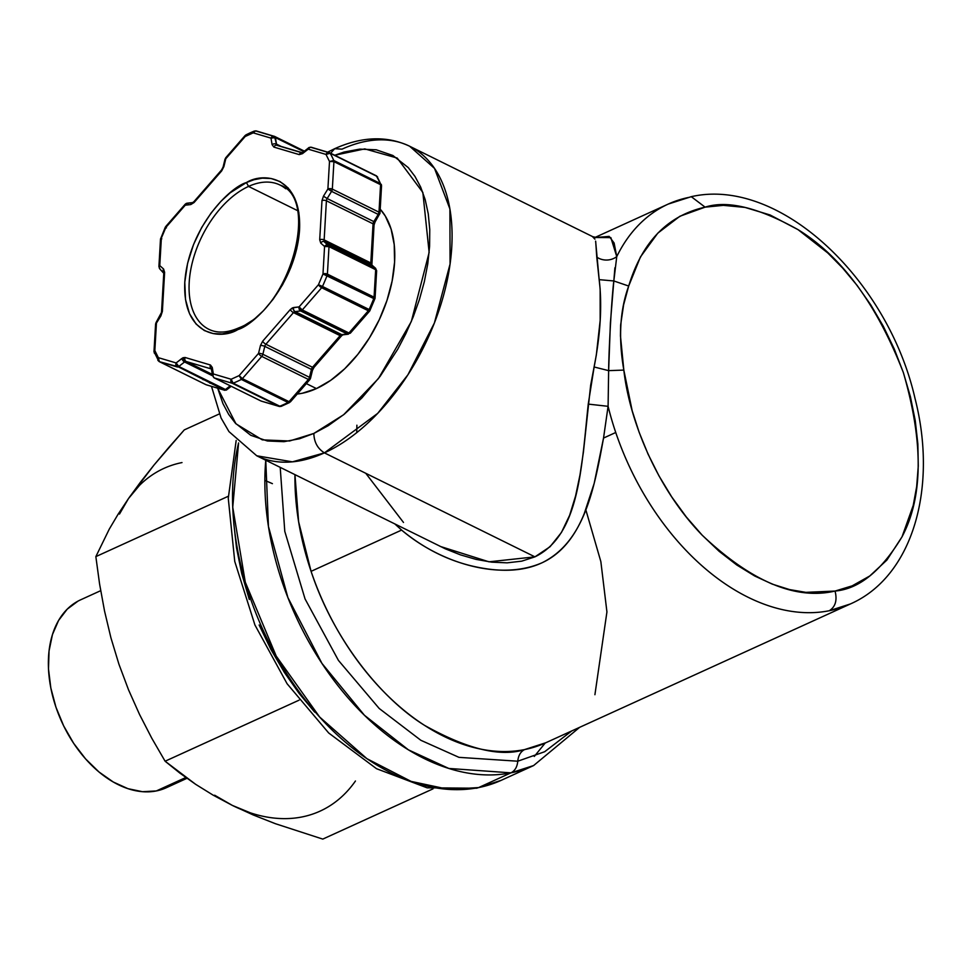 <?xml version="1.0" encoding="UTF-8"?>
<svg xmlns="http://www.w3.org/2000/svg" width="970" height="970" viewBox="0 0 970 970"><rect width="100%" height="100%" fill="white"/><g stroke="black" fill="none" stroke-linecap="round" stroke-linejoin="round"><path stroke-width="1.45" d="M211.484 386.351L221.075 418.009L228.956 431.601L256.759 455.791L445.266 548.802L460.459 554.864L475.979 559.375L491.717 562.151L507.104 562.842L521.727 561.157L534.931 556.853L324.416 452.869C317.602 448.601 314.086 442.126 313.843 433.445L343.586 414.772L378.482 378.518L411.316 321.543L429.14 252.479L422.847 192.448L397.191 158.049L364.768 148.883L334.711 155.261L344.047 152.047L359.676 149.125L376.239 149.792L392.886 155.491L408.285 167.616L414.978 176.419L420.677 187.101L425.175 199.614L428.255 213.812L429.758 229.478L429.601 246.283L427.77 263.852L424.314 281.773L419.392 299.621L413.159 317.02L405.872 333.619L397.773 349.164L380.107 376.36L361.871 397.955L344.338 414.166L328.212 425.697L313.843 433.445C314.086 442.126 317.602 448.601 324.416 452.869A172.624 101.535 116.3 0 1 256.759 455.791L292.419 461.841L324.416 452.869L377.73 413.341L407.909 374.796L434.378 323.022L450.08 263.986L449.898 208.938L434.512 168.392L409.655 146.24C387.03 135.594 362.04 136.406 334.686 148.689L330.661 153.236L334.686 148.689L341.998 149.162A172.624 101.535 116.3 0 1 409.655 146.24A172.624 101.535 116.3 0 1 443.326 296.262A172.624 101.535 116.3 0 1 324.416 452.869L534.931 556.853L550.075 546.704L561.424 532.494L569.669 515.216L575.61 495.84L580.024 474.742L583.406 452.129L590.645 385.32L596.332 354.971L600.175 320.355L600.151 289.084L596.756 257.074A15.69 13.956 177.5 0 0 616.75 256.613L610.857 237.614L595.641 237.529L609.16 236.389L614.107 242.985L616.75 256.613A219.705 144.142 -114.5 0 1 668.197 204.088A219.705 144.142 -114.5 0 1 689.33 197.298M440.222 546.413L488.977 561.812L534.931 556.853C579.526 535.197 581.454 467.54 588.244 404.102L608.093 406.321L588.244 404.102L594.137 366.987L608.639 370.637L623.831 370.091C618.278 338.215 619.891 310.194 628.693 286.041L613.828 280.96L610.397 322.925L608.639 370.637L594.137 366.987C600.539 333.886 602.224 304.774 599.181 279.651L613.828 280.96C611.852 295.935 608.808 348.521 608.639 370.637L608.093 406.321L603.534 438.064L615.744 432.499A219.705 144.142 -114.5 0 1 608.093 406.321L603.534 438.064C593.931 491.075 583.722 542.048 542.279 562.673C498.871 581.782 439.143 562.066 401.616 530.081L311.079 571.342L298.627 521.763L294.953 474.669A219.705 144.142 65.5 0 0 311.079 571.342L401.616 530.081L395.239 524.2M510.935 772.847A235.407 154.436 -114.5 0 1 337.912 685.596A235.407 154.436 -114.5 0 1 265.768 460.253L268.435 526.407L287.896 597.593L321.943 663.383L364.441 715.278L408.431 749.859L448.807 768.446L510.935 772.847C514.937 770.798 517.216 766.918 517.774 761.207L458.98 757.352L420.859 740.292L379.173 708.452L338.445 660.412L305.041 598.902L284.78 531.354L280.209 467.382L284.78 531.354L305.041 598.902L338.445 660.412L379.173 708.452L420.859 740.292L458.98 757.352L517.774 761.207C517.216 766.918 514.937 770.798 510.935 772.847L478.61 787.579L510.935 772.847L533.585 765.572A235.407 154.436 -114.5 0 1 510.935 772.847M238.584 442.914A235.407 154.436 65.5 0 0 294.443 685.256A235.407 154.436 65.5 0 0 478.61 787.579L448.589 789.386L411.11 781.396L366.939 758.685L319.663 717.048L276.232 656.108L245.289 582.182L232.739 507.189L238.584 442.914M594.925 239.166L592.379 236.522M614.895 267.817L613.828 280.96L599.181 279.651L595.616 241.142M316.438 388.582A105.936 62.31 -63.7 0 0 385.817 303.804A105.936 62.31 -63.7 0 0 380.204 209.168L385.308 216.067L391.104 229.114L394.232 244.707L394.572 262.239L392.122 281.058L386.969 300.421L379.318 319.603L369.449 337.839L357.76 354.45L344.689 368.794L330.734 380.313L316.438 388.582L306.35 383.599L316.438 388.582A105.936 62.31 -63.7 0 1 297.244 394.038L302.349 393.25L316.438 388.582M100.686 590.682L80.595 599.836A103.269 67.742 65.5 0 0 58.673 714.599A103.269 67.742 65.5 0 0 156.303 790.95L185.828 777.503L156.303 790.95L166.44 787.676M205.882 384.641L159.225 361.604A3.14 1.843 116.3 0 0 159.395 361.664L158.34 357.663A3.14 2.522 106.5 0 0 159.395 361.664L206.052 384.714L223.852 389.988L206.052 384.714L159.395 361.664L158.34 357.663L159.395 361.664L178.25 366.818L224.616 390.219L230.217 385.805L225.464 389.516L178.807 366.478L184.567 361.968A3.14 1.843 116.3 0 1 185.124 361.628L212.454 375.123L185.124 361.628A3.14 1.843 116.3 0 1 186.179 361.507L212.333 374.42L186.179 361.507A3.14 2.522 -73.5 0 1 185.124 357.493L181.887 358.439A3.14 1.601 51.9 0 0 184.567 361.968L212.575 375.802L184.567 361.968A3.14 1.843 116.3 0 1 185.124 361.628L183.003 357.736L185.124 361.628A3.14 1.843 116.3 0 1 186.179 361.507L211.424 368.988A3.14 2.522 -73.5 0 1 210.441 364.999A3.14 2.522 106.5 0 0 211.411 368.964L186.179 361.507A3.14 2.522 106.5 0 1 185.124 357.493L183.003 357.736L176.128 362.938L178.807 366.478L184.567 361.968A3.14 1.601 -128.1 0 1 181.887 358.439L176.128 362.938L178.25 366.818A3.14 1.843 116.3 0 1 177.195 366.939L176.128 362.938L158.34 357.663L154.848 350.606L154.242 352.971L155.139 353.88M256.686 131.095L255.546 130.901L256.686 131.095A3.14 2.522 106.5 0 0 256.371 130.962A3.14 2.522 106.5 0 0 255.546 130.901L273.334 136.176A3.14 2.522 -73.5 0 1 274.158 136.249A3.14 2.522 -73.5 0 1 274.486 136.37L274.656 136.443A3.14 1.843 116.3 0 1 275.395 137.594A3.14 1.964 170.5 0 0 270.994 138.128L272.085 144.663A3.14 1.964 -9.5 0 1 276.486 144.118L275.395 137.594L303.731 151.587L275.395 137.594L270.994 138.128L273.334 136.176L274.486 136.37L276.486 144.118A3.14 1.964 170.5 0 0 272.085 144.663L273.904 147.1A3.14 2.522 -73.5 0 1 276.244 145.136L301.561 152.654A3.14 2.522 -73.5 0 1 302.203 152.678A3.14 2.522 106.5 0 0 301.561 152.654A3.14 2.522 106.5 0 0 299.221 154.606L302.458 153.66L308.205 149.162A3.14 1.601 -128.1 0 1 308.545 147.816L308.812 147.67M277.396 145.342A3.14 2.522 106.5 0 0 277.068 145.209A3.14 2.522 106.5 0 0 276.244 145.136A3.14 2.522 -73.5 0 1 277.044 145.209A3.14 2.522 -73.5 0 1 277.396 145.342M310.036 147.331L308.205 149.162L309.188 147.428L311.382 147.282A3.14 2.522 106.5 0 0 310.558 147.21A3.14 2.522 106.5 0 0 308.205 149.162L326.005 154.436A3.14 2.522 -73.5 0 1 328.345 152.484L329.497 152.678A3.14 1.843 116.3 0 1 329.667 152.751L311.382 147.282A3.14 2.522 106.5 0 1 311.697 147.404A3.14 2.522 106.5 0 0 311.382 147.282A3.14 2.522 106.5 0 0 310.558 147.21L328.345 152.484A3.14 2.522 -73.5 0 1 329.169 152.557A3.14 2.522 -73.5 0 1 329.497 152.678L330.176 153.248L326.005 154.436L329.497 161.493L333.753 160.474A141.244 83.068 -63.7 0 0 330.176 153.248A141.244 83.068 116.3 0 1 333.753 160.474L333.922 161.638L329.497 161.493L333.753 160.474L380.41 183.512A141.244 83.068 -63.7 0 0 376.833 176.297L330.176 153.248L326.005 154.436L328.345 152.484L329.497 152.678L376.833 176.297A3.14 1.843 -63.7 0 0 376.324 175.788A3.14 1.843 -63.7 0 0 376.142 175.728L329.824 152.848M300.639 310.958L347.296 333.995L301.197 310.8A3.14 1.843 116.3 0 1 300.639 310.958L347.296 333.995L341.779 334.638A3.14 1.843 -63.7 0 0 341.222 334.796L294.565 311.746A3.14 1.843 116.3 0 1 295.123 311.588L341.779 334.638L295.123 311.588L300.639 310.958A3.14 2.376 -96.5 0 1 299.075 306.908L293.558 307.538A3.14 2.376 83.5 0 0 295.123 311.588L300.639 310.958L299.075 306.908L302.3 309.939L300.639 310.958M247.532 134.915L246.101 134.806L245.192 136.503L253.194 132.854L270.994 138.128A3.14 2.522 -73.5 0 1 273.334 136.176L255.546 130.901L253.194 132.854L254.298 131.071L250.175 132.841L249.205 134.575L250.175 132.841L246.04 134.83L245.192 136.503L253.194 132.854L270.994 138.128L272.085 144.663L273.904 147.1L299.221 154.606L302.458 153.66A3.14 1.601 -128.1 0 1 302.81 152.302A3.14 1.601 -128.1 0 1 303.27 152.132A3.14 1.601 51.9 0 0 302.798 152.314A3.14 1.601 51.9 0 0 302.458 153.66L308.205 149.162L326.005 154.436L329.497 161.493L327.896 188.992L332.334 189.126L331.582 191.369L378.239 214.418L373.814 221.584L327.157 198.535L331.582 191.369L327.896 188.992L323.471 196.158L321.979 200.632A3.14 1.479 3.3 0 1 326.405 200.778A3.14 1.843 116.3 0 1 327.157 198.535L323.471 196.158L327.157 198.535L331.582 191.369L327.896 188.992L323.471 196.158L321.979 200.632L319.712 239.76L320.755 243.094A3.14 2.51 -48.3 0 1 323.689 241.336A3.14 2.51 -48.3 0 1 324.671 241.566A3.14 1.843 116.3 0 1 324.15 239.905A3.14 1.479 -176.7 0 0 319.712 239.76L320.755 243.094L324.574 246.489L322.986 273.989A3.14 1.479 3.3 0 1 327.411 274.122A3.14 1.843 116.3 0 1 327.096 275.516L373.753 298.566A3.14 1.843 -63.7 0 0 374.068 297.172L327.411 274.122L329 246.635L375.657 269.684A3.14 1.843 -63.7 0 0 375.135 268.011L328.49 244.973L324.671 241.566A3.14 2.51 131.7 0 0 323.689 241.336L327.508 244.743A3.14 2.51 -48.3 0 1 328.49 244.973L329 246.635L324.574 246.489A3.14 2.51 -48.3 0 1 327.508 244.743L323.689 241.336A3.14 2.51 131.7 0 0 320.755 243.094L324.574 246.489L328.49 244.973L324.671 241.566L371.316 264.616L375.135 268.011L328.49 244.973A3.14 1.843 116.3 0 1 329 246.635A3.14 1.479 -176.7 0 0 324.574 246.489L322.986 273.989L318.463 284.695L322.476 286.465A141.244 83.068 -63.7 0 0 327.096 275.516L322.986 273.989L327.411 274.122L327.096 275.516A141.244 83.068 116.3 0 1 322.476 286.465A3.14 1.843 116.3 0 1 321.676 287.714A3.14 1.043 -138.9 0 1 318.463 284.695L369.133 309.515A141.244 83.068 -63.7 0 0 373.753 298.566L322.986 273.989L318.463 284.695L299.075 306.908L292.455 307.866L294.565 311.746A3.14 1.843 116.3 0 1 295.123 311.588A3.14 2.376 -96.5 0 1 293.558 307.538L290.248 309.588A3.14 1.043 41.1 0 0 293.473 312.607A3.14 1.843 116.3 0 1 294.565 311.746L292.455 307.866L290.248 309.588L262.664 341.21L260.469 345.478L258.541 353.383A3.14 0.897 13.7 0 1 262.858 354.268L264.786 346.363A3.14 0.897 -166.3 0 0 260.469 345.478A3.14 0.897 13.7 0 1 264.786 346.363L311.431 369.412L309.503 377.318L262.858 354.268A3.14 1.843 116.3 0 1 261.754 356.402A3.14 1.043 -138.9 0 1 258.541 353.383A3.14 0.897 13.7 0 1 262.858 354.268L264.786 346.363A3.14 1.843 116.3 0 1 265.877 344.229A3.14 1.043 -138.9 0 1 262.664 341.21L260.469 345.478L258.541 353.383L239.153 375.596L231.139 379.246L233.164 383.174A141.244 83.068 -63.7 0 0 241.36 379.44L239.153 375.596L242.367 378.627L241.36 379.44L239.153 375.596L231.139 379.246L213.351 373.971L212.26 367.436A3.14 1.964 170.5 0 0 211.436 369.085A3.14 1.964 -9.5 0 1 212.26 367.436L210.441 364.999L185.124 357.493L210.441 364.999L212.26 367.436L213.351 373.971A3.14 2.522 106.5 0 0 214.406 377.973A3.14 1.843 116.3 0 1 214.2 377.888A3.14 1.843 116.3 0 1 213.788 377.512M187.307 203.191A3.14 2.376 83.5 0 0 187.174 203.191A3.14 2.376 83.5 0 0 187.052 203.215L192.581 202.584A3.14 2.376 -96.5 0 1 192.703 202.56L192.703 202.56A3.14 2.376 -96.5 0 1 193.77 202.754M203.179 325.593A80.425 47.312 116.3 0 1 194.752 254.055A80.425 47.312 116.3 0 1 248.538 186.422L246.428 182.542C229.805 187.234 188.713 227.441 184.785 282.209C182.421 336.25 220.954 340.167 237.917 329.558L238.887 327.824C227.235 332.94 217.219 333.425 208.829 329.291A80.425 47.312 116.3 0 1 193.139 259.39A80.425 47.312 116.3 0 1 248.538 186.422L297.341 210.526L248.538 186.422A80.425 47.312 116.3 0 1 280.063 185.064C319.93 198.304 290.648 308.581 238.887 327.824L240.354 327.921M158.668 361.07L153.987 351.552A3.14 1.479 3.3 0 1 154.848 350.606L154.242 352.971M159.395 361.664L177.195 366.939A3.14 2.522 -73.5 0 1 176.128 362.938L158.34 357.663L154.848 350.606L156.437 323.107L160.874 315.941L162.366 311.467L164.621 272.34L163.59 269.017A3.14 2.51 131.7 0 0 163.688 272.388A3.14 2.51 -48.3 0 1 163.59 269.017L159.771 265.61L161.359 238.111L161.796 238.826L161.359 238.111L160.499 239.056L158.91 266.544A3.14 1.479 3.3 0 1 159.771 265.61A3.14 2.51 131.7 0 0 159.929 269.054L163.772 273.285A3.14 1.479 3.3 0 1 164.621 272.34A3.14 1.479 -176.7 0 0 163.772 273.285L161.505 312.413L156.049 322.586L156.437 323.107L160.874 315.941L162.366 311.467A3.14 1.479 -176.7 0 0 161.505 312.413A3.14 1.479 3.3 0 1 162.366 311.467L164.621 272.34L163.59 269.017L159.771 265.61A3.14 2.51 131.7 0 0 159.953 269.078A3.14 2.51 131.7 0 0 160.414 269.381M159.953 269.078L158.91 266.544A3.14 1.479 3.3 0 1 159.771 265.61L161.359 238.111L165.882 227.404L165.288 227.235L160.499 239.056A3.14 1.479 -176.7 0 1 161.359 238.111L165.882 227.404L166.416 227.877M188.253 203.397L187.052 203.215L185.258 205.191L186.24 203.458L192.703 202.56A3.14 2.376 83.5 0 0 192.581 202.584A3.14 2.376 83.5 0 0 190.787 204.561A3.14 2.376 -96.5 0 1 192.581 202.584L187.052 203.215A3.14 2.376 83.5 0 0 185.258 205.191L190.787 204.561L194.085 202.512A3.14 1.043 -138.9 0 1 194.012 201.566A3.14 1.043 -138.9 0 1 194.509 201.433M186.64 203.348L185.258 205.191L190.787 204.561L194.085 202.512L221.681 170.89A3.14 1.043 -138.9 0 1 221.584 169.956A3.14 1.043 41.1 0 0 221.681 170.89L223.876 166.622L225.804 158.716A3.14 0.897 -166.3 0 0 225.028 159.104L223.1 167.01A3.14 0.897 13.7 0 1 223.876 166.622L225.719 157.783A3.14 1.043 41.1 0 0 225.804 158.716L245.192 136.503A3.14 1.043 -138.9 0 1 245.095 135.557L225.719 157.783M250.175 132.841L251.63 132.939M255.134 130.986L253.194 132.854A3.14 2.522 106.5 0 1 255.546 130.901M238.887 327.824L237.917 329.558C254.528 324.865 295.632 284.659 299.56 229.902C301.925 175.849 263.379 171.933 246.428 182.542L248.538 186.422A80.425 47.312 116.3 0 1 285.713 188.762M212.406 370.225A3.14 1.964 -9.5 0 1 211.436 369.073L212.527 375.608A3.14 1.964 -9.5 0 1 213.351 373.971A3.14 2.522 106.5 0 0 214.406 377.973A3.14 1.843 116.3 0 1 214.237 377.912L212.527 375.608A3.14 1.964 -9.5 0 1 213.351 373.971L231.139 379.246L233.164 383.174L279.821 406.212A141.244 83.068 -63.7 0 0 283.907 404.466A141.244 83.068 -63.7 0 0 288.017 402.489L241.36 379.44A141.244 83.068 116.3 0 1 233.164 383.174A3.14 1.843 116.3 0 1 232.206 383.259A3.14 2.522 -73.5 0 1 231.139 379.246A3.14 2.522 -73.5 0 0 232.206 383.259L278.863 406.297A3.14 1.843 -63.7 0 0 279.821 406.212L233.164 383.174A3.14 1.843 116.3 0 1 232.206 383.259L278.863 406.297L261.063 401.022L214.406 377.973L232.206 383.259L214.406 377.973L261.063 401.022A3.14 2.522 106.5 0 0 261.403 401.156A3.14 2.522 106.5 0 0 261.73 401.216M328.345 152.484L310.558 147.21A3.14 2.522 106.5 0 0 308.205 149.162L309.018 147.634M309.188 147.428L302.385 152.714L277.214 145.27A3.14 1.843 116.3 0 1 276.486 144.118L281.13 146.422L276.486 144.118A3.14 1.843 116.3 0 0 277.165 145.245M273.334 136.176L274.486 136.37M192.703 202.56L194 201.578A3.14 1.043 41.1 0 0 194.085 202.512L221.681 170.89L223.876 166.622A3.14 0.897 -166.3 0 0 223.1 167.01L221.584 169.956A3.14 1.043 -138.9 0 1 222.094 169.823M185.258 205.191L185.682 204.112L185.258 205.191A3.14 1.043 -138.9 0 1 185.173 204.246L165.785 226.471A3.14 1.043 41.1 0 0 165.882 227.404L185.258 205.191L165.882 227.404M154.121 352.025A3.14 1.479 3.3 0 1 153.987 351.552A3.14 1.479 3.3 0 1 154.848 350.606L156.437 323.107L155.588 324.053L153.987 351.552M202.669 378.882A141.244 83.068 -63.7 0 0 203.069 379.731A141.244 83.068 116.3 0 1 202.669 378.882M237.917 329.558L254.152 319.3L263.5 310.667L273.2 299.16L282.609 284.683L290.806 267.562L296.747 248.793L299.56 229.902L298.845 212.612L294.807 198.377L288.211 188.01L280.003 181.548L271.139 178.516L262.324 178.153L254.007 179.717L246.428 182.542L230.181 192.8L220.845 201.433L211.145 212.939L201.724 227.416L193.539 244.537L187.598 263.306L184.785 282.209L185.5 299.487L189.526 313.722L196.134 324.089L204.331 330.552L213.194 333.583L222.021 333.947L230.339 332.383L237.917 329.558M290.091 401.968L288.017 402.489A3.14 1.843 -63.7 0 0 289.024 401.665L242.367 378.627A3.14 1.843 116.3 0 1 241.36 379.44L288.017 402.489L289.024 401.665L242.367 378.627L261.754 356.402A3.14 1.043 -138.9 0 1 258.541 353.383L239.153 375.596A3.14 1.043 41.1 0 0 242.367 378.627L261.754 356.402L308.411 379.452A3.14 1.843 -63.7 0 0 309.503 377.318L262.858 354.268A3.14 1.843 116.3 0 1 261.754 356.402L308.411 379.452L289.024 401.665L290.357 400.889L290.442 401.835L288.017 402.489A141.244 83.068 116.3 0 1 283.907 404.466A141.244 83.068 116.3 0 1 279.821 406.212L280.973 406.406M313.868 366.502A3.14 1.043 -138.9 0 1 313.953 367.448A3.14 1.043 -138.9 0 1 312.534 367.278A3.14 1.843 -63.7 0 0 311.431 369.412L264.786 346.363A3.14 1.843 116.3 0 1 265.877 344.229L312.534 367.278L265.877 344.229L293.473 312.607A3.14 1.043 -138.9 0 1 290.248 309.588L262.664 341.21A3.14 1.043 41.1 0 0 265.877 344.229L293.473 312.607A3.14 1.843 116.3 0 1 294.565 311.746L341.222 334.796A3.14 1.843 -63.7 0 0 340.118 335.656L293.473 312.607L340.118 335.656L312.534 367.278A3.14 1.843 -63.7 0 0 311.431 369.412L309.503 377.318A3.14 0.897 13.7 0 1 310.521 378.288A3.14 0.897 13.7 0 1 309.745 378.676A3.14 1.043 -138.9 0 1 309.83 379.609A3.14 1.043 -138.9 0 1 308.411 379.452A3.14 1.843 -63.7 0 0 309.503 377.318A3.14 0.897 13.7 0 1 310.521 378.3L312.449 370.382A3.14 0.897 -166.3 0 0 311.431 369.412A3.14 0.897 13.7 0 1 312.449 370.382A3.14 0.897 13.7 0 1 311.673 370.77M350 333.292L347.854 333.838A3.14 1.843 -63.7 0 0 348.945 332.977A3.14 1.043 41.1 0 0 350.376 333.146L369.764 310.921A3.14 1.043 -138.9 0 1 368.333 310.764A3.14 1.843 -63.7 0 0 369.133 309.515L322.476 286.465A3.14 1.843 116.3 0 1 321.676 287.714L368.333 310.764L348.945 332.977L302.3 309.939A3.14 1.843 116.3 0 1 301.197 310.8L347.854 333.838A3.14 1.843 -63.7 0 0 348.945 332.977L302.3 309.939L321.676 287.714A3.14 1.043 -138.9 0 1 318.463 284.695L299.075 306.908A3.14 1.043 41.1 0 0 302.3 309.939L321.676 287.714L368.333 310.764A3.14 1.843 -63.7 0 0 369.133 309.515L369.667 309.988M374.675 221.451L373.814 221.584A3.14 1.843 -63.7 0 0 373.062 223.815A3.14 1.479 3.3 0 1 374.044 224.979A3.14 1.479 -176.7 0 0 373.062 223.815L370.807 262.943A3.14 1.479 3.3 0 1 371.777 264.107A3.14 1.479 -176.7 0 0 370.807 262.943A3.14 1.843 -63.7 0 0 371.316 264.616L324.671 241.566A3.14 1.843 116.3 0 1 324.15 239.905L370.807 262.943L324.15 239.905L326.405 200.778A3.14 1.479 -176.7 0 0 321.979 200.632L319.712 239.76A3.14 1.479 3.3 0 1 324.15 239.905L326.405 200.778A3.14 1.843 116.3 0 1 327.157 198.535L373.814 221.584A3.14 1.843 -63.7 0 0 373.062 223.815L326.405 200.778L373.062 223.815L370.807 262.943A3.14 1.843 -63.7 0 0 371.316 264.616L375.135 268.011A3.14 2.51 -48.3 0 1 375.62 268.338M381.525 186.022L380.579 184.688A3.14 1.843 -63.7 0 0 380.41 183.512L333.753 160.474A3.14 1.843 116.3 0 1 333.922 161.638L380.579 184.688L378.991 212.175L332.334 189.126A3.14 1.843 116.3 0 1 331.582 191.369L378.239 214.418A3.14 1.843 -63.7 0 0 378.991 212.175L379.961 213.339A3.14 1.479 3.3 0 1 379.112 214.285L378.239 214.418L378.991 212.175L332.334 189.126L333.922 161.638A3.14 1.479 -176.7 0 0 329.497 161.493L327.896 188.992A3.14 1.479 3.3 0 1 332.334 189.126L333.922 161.638L380.579 184.688L380.41 183.512L381.428 185.367M376.833 176.297L377.657 177.061L376.833 176.297A141.244 83.068 116.3 0 1 380.41 183.512L376.324 175.788L329.667 152.751A3.14 1.843 116.3 0 1 330.176 153.248M299.221 154.606A3.14 2.522 -73.5 0 1 301.561 152.654L276.244 145.136A3.14 2.522 106.5 0 0 273.904 147.1L299.221 154.606M304.337 151.114L274.813 136.54M225.804 158.716L245.192 136.503M156.437 323.107A3.14 1.479 -176.7 0 0 155.588 324.053L156.049 322.586M224.991 389.916L178.807 366.478L225.185 390.001M260.736 400.865A3.14 1.843 -63.7 0 0 260.894 400.962A3.14 1.843 -63.7 0 0 261.063 401.022A3.14 2.522 106.5 0 0 261.391 401.156L279.178 406.43A3.14 2.522 -73.5 0 1 278.863 406.297A3.14 1.843 -63.7 0 0 279.821 406.212L281.251 406.333L289.509 402.562M374.19 299.281L373.753 298.566A3.14 1.843 -63.7 0 0 374.068 297.172L327.411 274.122L329 246.635L375.657 269.684L374.068 297.172A3.14 1.479 3.3 0 1 375.05 298.336L369.764 310.921A3.14 1.043 -138.9 0 1 368.333 310.764L348.945 332.977A3.14 1.043 41.1 0 0 350.376 333.146A3.14 1.043 41.1 0 0 350.291 332.201M375.778 271.782A3.14 1.479 -176.7 0 0 376.639 270.836A3.14 1.479 -176.7 0 0 375.657 269.684A3.14 1.843 -63.7 0 0 375.135 268.011A3.14 2.51 -48.3 0 1 375.596 268.314L371.777 264.919A3.14 2.51 131.7 0 0 371.316 264.616A3.14 2.51 -48.3 0 1 371.801 264.943M214.237 377.912L260.894 400.962A3.14 1.843 -63.7 0 0 261.063 401.022L278.863 406.297A3.14 2.522 -73.5 0 0 280.415 406.406M78 601.121L67.221 609.16L58.588 620.448L52.453 634.562L49.046 650.955L48.5 668.985L50.828 687.972L55.945 707.178L63.656 725.875L73.671 743.347L85.59 758.904L98.964 771.962L113.284 782.014L127.979 788.683L142.517 791.702L156.303 790.95A103.269 67.742 65.5 0 0 166.246 787.761L186.955 778.316M289.024 401.665A3.14 1.043 41.1 0 0 290.442 401.835L309.83 379.609A3.14 1.043 -138.9 0 1 308.411 379.452L289.024 401.665M312.534 367.278A3.14 1.043 41.1 0 0 313.965 367.436L341.549 335.814A3.14 1.043 -138.9 0 1 340.118 335.656L312.534 367.278M341.464 334.88A3.14 1.043 -138.9 0 1 341.549 335.814L342.846 334.832A3.14 2.376 83.5 0 1 341.779 334.638A3.14 1.843 -63.7 0 0 341.222 334.796A3.14 1.843 -63.7 0 0 340.118 335.656A3.14 1.043 41.1 0 0 341.549 335.826M342.883 334.832A3.14 2.376 -96.5 0 1 341.779 334.638L347.296 333.995M350.376 333.146L347.854 333.838M373.753 298.566A141.244 83.068 116.3 0 1 369.133 309.515M374.068 297.172A3.14 1.479 3.3 0 1 375.05 298.336L376.639 270.848A3.14 1.479 -176.7 0 0 375.657 269.684L374.068 297.172M371.874 265.04L374.044 224.979A3.14 1.479 3.3 0 1 373.183 225.925M379.112 214.285L378.239 214.418L373.814 221.584L375.063 221.972L374.044 224.979M381.307 184.421L381.549 185.852A3.14 1.479 -176.7 0 0 380.579 184.688L378.991 212.175A3.14 1.479 3.3 0 1 379.961 213.339L375.063 221.972M209.035 382.022L209.52 382.92L209.035 382.022M206.38 384.835L224.907 390.328L226.992 389.322L226.325 390.11M209.702 383.004L212.963 383.962L209.702 383.004M119.492 514.064L128.513 498.531L139.474 485.412M250.296 812.811L232.388 805.427L214.649 795.206M264.871 480.368L272.412 483.654M168.61 447.679L184.276 429.904L219.268 413.96L184.276 429.904L153.975 465.079L168.61 447.679M140.553 482.054L153.975 465.079L128.513 498.531L140.553 482.054M181.996 462.581A188.325 123.554 65.5 0 0 128.513 498.531L118.073 514.282L128.513 498.531M99.583 583.976L95.848 556.622L109.27 529.135L118.073 514.282L109.27 529.135L95.848 556.622L228.289 496.264L95.848 556.622L99.583 583.976L104.542 611.051L99.583 583.976M110.919 637.799L104.542 611.051L110.919 637.799L118.922 664.183L110.919 637.799M179.717 772.981L165.106 761.22L151.793 738.231L139.547 714.478L128.537 689.84L118.922 664.183L128.537 689.84L139.547 714.478L151.793 738.231L165.106 761.22L299.075 700.17L165.106 761.22L195.649 784.318L179.717 772.981M213.145 795.157L195.649 784.318L213.145 795.157L232.388 805.427L213.145 795.157M232.388 805.427L253.243 814.97L275.359 823.688L322.78 839.098L433.008 788.865L322.78 839.098L275.359 823.688L253.243 814.97L232.388 805.427A188.325 123.554 65.5 0 0 355.444 781.008M313.843 433.445L299.597 438.743L283.98 441.677L267.417 440.998L250.769 435.3L235.37 423.175L228.677 414.372L222.967 403.69L217.668 388.194L235.977 423.829L262.3 439.871L289.545 440.998L313.843 433.445M314.692 712.125L299.124 693.417L284.404 672.44L270.945 649.5L259.135 625.007M249.302 599.496L241.712 573.537L236.498 547.735L233.709 522.672M579.636 727.342L533.585 765.572L501.26 780.304L478.61 787.579A235.407 154.436 65.5 0 0 501.26 780.304L476.658 788.21L478.61 787.579L476.658 788.21L427.127 787.834L376.518 768.701L328.684 732.98L287.084 683.729L254.916 624.959L234.752 561.448L228.265 498.289L236.171 440.465M356.899 425.212L356.73 432.656M545.201 743.032L534.3 756.43M623.831 370.091L620.461 335.85L620.642 324.986L623.601 304.871L628.693 286.041L640.442 256.953L657.793 233.152L679.849 216.274L705.105 207.156L723.377 205.349L745.033 207.422L770.095 214.976L798.08 229.672L827.786 252.964L842.663 268.072L857.128 285.435L870.793 304.919L883.282 326.223L894.255 348.97L903.385 372.662L910.43 396.766L915.268 420.725L917.862 443.993L918.275 466.097L916.662 486.661L913.231 505.394L902.039 536.798L886.895 560.054L869.775 575.974L852.169 585.856L835.049 591.057L805.827 592.355L789.519 589.566L772.375 584.158L754.684 575.986L736.812 565.013L719.17 551.348L702.195 535.197L686.275 516.925L671.773 496.979L658.969 475.858L648.045 454.093L639.121 432.22L632.161 410.686L623.831 370.091L608.639 370.637L608.093 406.321A219.705 144.142 65.5 0 0 615.744 432.499A219.705 144.142 65.5 0 0 829.265 610.736C835.449 606.832 837.377 600.272 835.049 591.057C795.655 600.26 751.362 581.636 702.195 535.197C657.066 488.819 629.421 420.531 623.831 370.091M667.845 204.258A219.705 144.142 65.5 0 0 616.75 256.613L613.828 280.96L628.693 286.041C642.104 241.918 667.578 215.619 705.105 207.156L691.27 196.68L705.105 207.156C727.403 200.002 758.407 207.507 798.08 229.672C841.717 256.589 876.819 304.253 903.385 372.662C923.561 442.332 923.113 497.052 902.039 536.798C881.415 570.942 859.093 589.02 835.049 591.057C837.377 600.272 835.449 606.832 829.265 610.736L850.411 603.946A219.705 144.142 -114.5 0 1 829.265 610.736A219.705 144.142 -114.5 0 1 615.744 432.499L603.534 438.064L594.173 483.412L584.267 513.567C574.337 538.144 560.114 554.622 541.599 562.976C522.66 571.718 498.847 572.591 470.171 565.571C445.606 559.399 422.762 547.577 401.616 530.081L394.996 524.079M616.75 256.613A15.69 13.956 -2.5 0 1 596.756 257.074L595.701 241.481M365.751 473.275L403.496 522.454M524.612 749.58C520.611 751.629 518.332 755.509 517.774 761.207C518.332 755.509 520.611 751.629 524.612 749.58A219.705 144.142 65.5 0 0 545.746 742.777L524.612 749.58C500.593 757.279 467.213 749.204 424.484 725.317C382.92 699.722 334.262 641.631 311.079 571.342A219.705 144.142 65.5 0 0 524.612 749.58M585.807 509.711A235.407 154.436 -114.5 0 1 585.807 509.723L600.854 561.618L606.929 611.924L594.913 694.714M571.779 730.919L544.643 751.738L517.774 761.207L544.643 751.738L571.779 730.919M545.746 742.777L850.411 603.946C912.818 576.532 937.941 487.825 915.037 398.524C888.023 279.384 779.359 176.516 691.27 196.68L668.197 204.088L595.022 237.444M409.655 146.24L592.718 236.668L596.489 237.541M304.35 151.102L274.656 136.443L256.371 130.962L254.249 131.083M289.751 189.853L280.063 185.064M246.101 134.806L245.095 135.557M186.24 203.458L185.173 204.246M165.288 227.235L165.785 226.471M159.225 361.604L157.88 360.331M221.584 169.956L194 201.578M309.83 379.609L310.521 378.3M376.639 270.848L375.596 268.314M279.178 406.43L281.251 406.333M312.449 370.382L313.965 367.436M348.363 334.201L342.846 334.832M381.549 185.852L379.961 213.339M231.2 386.29L226.398 390.049M334.686 148.689L327.702 152.12"/></g></svg>
